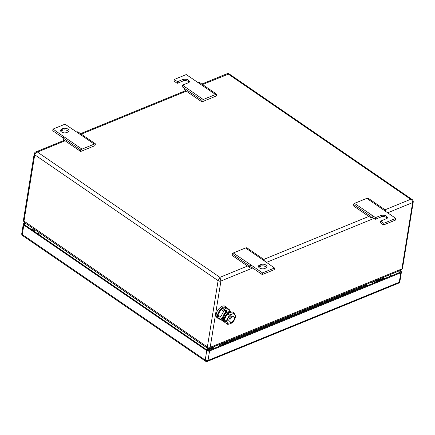 <?xml version="1.0" encoding="UTF-8"?>
<svg xmlns="http://www.w3.org/2000/svg" width="435" height="435" viewBox="0 0 435 435"><rect width="100%" height="100%" fill="white"/><g stroke="black" fill="none" stroke-linecap="round" stroke-linejoin="round"><path stroke-width="0.65" d="M367.031 285.083L231.045 340.714M213.9 347.734L207.424 350.305M366.623 284.468L299.356 311.987M291.107 315.364L230.332 340.23M213.487 347.119L208.218 349.278L208.082 350.11M206.326 349.55A3.349 1.8 9.2 0 0 208.218 349.278M40.482 233.562L39.966 233.774A3.349 1.8 9.2 0 0 38.987 234.672M252.708 268.02L220.926 281.021L210.187 347.337L209.512 348.495L400.934 270.184L401.902 268.906L210.187 347.337L207.37 346.983L207.609 348.294L24.556 222.628C24.104 222.606 23.735 221.79 23.446 220.186L34.186 153.87L34.735 154.778C35.105 153.392 36.018 152.489 37.47 152.081L35.762 151.967L64.342 140.277M23.446 220.186L23.99 221.094L34.735 154.778L218.109 280.667A2.006 1.077 9.2 0 0 220.926 281.021L219.931 277.34L218.109 280.667L207.37 346.983L23.99 221.094L24.556 222.628M400.934 270.184C401.657 269.912 402.185 269.281 402.511 268.281L401.902 268.906L412.641 202.59C412.712 201.16 412.065 200.062 410.689 199.295L228.228 74.042L227.179 73.656L201.829 84.031M385.029 209.795L410.689 199.295L412.141 199.524L229.093 73.863C228.989 73.569 228.359 73.504 227.184 73.656L227.184 73.656M202.569 84.537L229.087 73.858M373.366 281.461L374.97 282.56M381.609 278.09L382.669 278.819M371.735 282.13L373.339 283.228M366.906 285.86L367.08 284.784L366.395 284.316M383.24 277.421L384.839 278.52M220.23 344.112L221.834 345.211M228.473 340.735L229.533 341.464M218.604 344.776L220.202 345.874M213.775 348.506L213.949 347.435L213.259 346.961M230.104 340.072L231.708 341.171M292.69 314.467L292.516 315.538L299.226 312.798L299.4 311.721M292.516 315.538L290.645 315.304M203.243 99.517L215.521 94.493L186.262 74.57L174.283 79.474L177.491 81.677L183.483 79.224L187.577 79.339L189.638 81.546L188.524 82.688L182.531 85.14L203.243 99.517L201.905 100.36L201.932 101.877L216.2 96.037L216.76 94.281L199.11 82.166L197.871 82.378M215.521 94.493L216.76 94.281M174.283 79.474L174.011 81.144L177.219 83.346L177.491 81.677M189.149 82.324A3.681 1.979 9.2 0 0 183.211 80.899L177.219 83.346M182.531 85.14L182.26 86.81L184.304 88.213M201.932 101.877L184.282 89.757L184.255 88.245L185.593 87.402M201.905 100.36L184.255 88.245M366.814 198.349L354.53 203.373L375.541 217.63L381.528 215.184L385.627 215.292L387.688 217.5L386.574 218.642L380.581 221.094L383.79 223.296L395.774 218.397L366.814 198.349L368.048 198.137L385.698 210.252L384.464 210.464M354.53 203.373L353.193 204.216L370.843 216.331L372.181 215.488M387.199 218.278A3.681 1.979 9.2 0 0 381.261 216.853L375.269 219.305L372.061 217.103L370.87 217.848L353.22 205.733L353.193 204.216M372.061 217.103L372.327 215.428M370.87 217.848L370.843 216.331M375.269 219.305L375.541 217.63M395.774 218.397L395.502 220.066L383.518 224.971L380.31 222.763L380.581 221.094M383.518 224.971L383.79 223.296M385.377 211.258L385.698 210.252M61.498 129.13L60.389 130.272L61.384 131.935C63.075 132.925 64.793 133.143 66.544 132.588L67.98 132.001A3.681 1.979 9.2 0 0 69.094 130.859A3.681 1.979 9.2 0 0 68.094 129.195A3.681 1.979 9.2 0 0 62.939 128.542L61.498 129.13L61.232 130.799L62.667 130.212L62.939 128.542M68.61 131.636A3.681 1.979 9.2 0 0 67.822 130.864A3.681 1.979 9.2 0 0 62.667 130.212M80.671 151.483L63.021 139.369L62.993 137.851L64.331 137.009L81.981 149.129L80.644 149.966L80.671 151.483L94.939 145.649L95.499 143.893L77.849 131.772L76.609 131.984L94.259 144.105L95.499 143.893M63.042 137.819L52.749 130.756L53.021 129.081L64.331 137.009M61.232 130.799A3.681 1.979 9.2 0 0 60.601 131.163M81.981 149.129L94.259 144.105M53.021 129.081L65 124.182L76.609 131.984M80.644 149.966L62.993 137.851M259.434 267.895A3.681 1.979 9.2 0 0 264.594 268.547L266.03 267.96L267.144 266.818L266.144 265.149C264.458 264.159 262.74 263.942 260.989 264.496L259.548 265.084A3.681 1.979 9.2 0 0 258.439 266.225A3.681 1.979 9.2 0 0 259.434 267.895M251.066 265.04L262.528 272.908L274.512 268.003L274.24 269.678L262.256 274.577L250.799 266.709L251.066 265.04L233.269 252.985L231.931 253.822L249.581 265.943L250.919 265.1M266.655 267.596A3.681 1.979 9.2 0 0 265.872 266.818A3.681 1.979 9.2 0 0 260.717 266.166L260.989 264.496M258.651 267.117A3.681 1.979 9.2 0 1 259.276 266.758L260.717 266.166M264.116 260.869L264.436 259.864L263.202 260.076L245.552 247.961L233.269 252.985M274.512 268.003L263.202 260.076M262.256 274.577L262.528 272.908M231.931 253.822L231.958 255.34L249.608 267.454L250.799 266.709M245.552 247.961L246.786 247.743L264.436 259.864M249.608 267.454L249.581 265.943M399.232 270.88L400.146 271.505A1.006 0.538 9.2 0 1 400.417 271.962A1.006 0.538 9.2 0 1 400.113 272.272L208.876 350.512A1.006 0.538 9.2 0 1 207.468 350.333L24.55 224.759A1.006 0.538 -170.8 0 1 24.273 224.308A1.006 0.538 -170.8 0 1 24.578 223.998L25.812 223.492M23.827 225.058L22.294 234.53L205.217 360.098L206.75 350.626L23.827 225.058A2.006 1.077 9.2 0 1 23.283 224.145A2.006 1.077 9.2 0 1 23.892 223.525L25.121 223.019M399.95 270.586L400.863 271.212A2.006 1.077 9.2 0 1 401.407 272.125L399.874 281.597A2.006 1.077 9.2 0 1 399.265 282.217A2.006 1.272 67.8 0 1 398.65 283.136A2.006 2.006 0 0 0 399.874 281.597M23.283 224.145L21.75 233.622A2.006 1.077 -170.8 0 0 22.294 234.53A2.006 1.12 124.5 0 0 22.598 235.596L205.516 361.17A2.006 1.12 124.5 0 1 205.217 360.098A2.006 1.077 -170.8 0 0 208.028 360.457L399.265 282.217L400.804 272.745L209.561 350.98L208.028 360.457A2.006 1.272 67.8 0 1 207.413 361.371L398.65 283.136M400.804 272.745A2.006 1.077 9.2 0 0 401.407 272.125M206.75 350.626A2.006 1.077 9.2 0 0 209.561 350.98M39.59 232.953L37.638 233.747M213.857 348L213.063 348.326A0.669 0.359 9.2 0 0 212.862 348.533L212.845 348.886M366.988 285.349L366.194 285.675A0.669 0.359 9.2 0 0 365.993 285.882A0.669 0.359 9.2 0 0 365.993 285.909L365.976 286.241M386.34 277.911A3.349 1.8 9.2 0 0 385.453 276.796L385.198 276.622M376.824 281.798L377.216 281.053L377.248 281.63M377.069 281.244L383.849 278.465M377.531 281.826L379.075 280.678L384.42 278.764M377.216 281.053L377.874 281.374M223.688 344.449L224.085 343.699L224.112 344.275M223.933 343.889L230.713 341.116M224.4 344.471L225.89 343.552M225.939 343.329L231.289 341.415M230.92 341.339L231.219 341.372M224.085 343.699L224.737 344.02M224.987 318.273A5.285 2.942 -55.5 0 1 227.543 314.021M230.517 312.357A5.089 2.833 124.5 0 0 228.712 312.515A5.089 2.833 124.5 0 0 224.384 318.241A5.089 2.833 124.5 0 0 224.835 320.666M226.57 307.224L225.238 306.311A7.031 3.91 124.5 0 0 222.209 306.251A7.031 3.91 124.5 0 0 216.864 312.02A7.031 3.91 124.5 0 0 217.282 317.898L218.615 318.812A7.031 3.91 -55.5 0 1 218.191 312.934A7.031 3.91 -55.5 0 1 223.536 307.164A7.031 3.91 -55.5 0 1 226.57 307.224A7.031 3.91 -55.5 0 1 227.407 308.268M220.197 319.214A7.031 3.91 -55.5 0 1 218.615 318.812M226.804 308.067L225.711 307.317L221.007 309.241L217.886 314.94L219.474 318.719L222.269 320.638L220.681 316.859L223.802 311.161L221.007 309.241M223.802 311.161L224.737 310.78M223.128 320.285L222.269 320.638M217.886 314.94L220.681 316.859M222.948 316.495L225.966 312.102M234.383 319.877L235.596 316.789L235.15 315.141A5.688 3.165 -55.5 0 1 234.383 319.877L234.318 319.997A5.688 3.165 -55.5 0 1 230.468 323.689A5.688 3.165 -55.5 0 1 227.326 322.765L227.771 324.412L226.173 323.319L224.59 319.546L225.863 316.337L227.706 313.842L229.305 314.94L228.157 317.914A5.688 3.165 -55.5 0 1 232.002 314.217L229.305 314.94M234.008 313.015L232.002 314.217A5.688 3.165 -55.5 0 1 235.15 315.141L234.008 313.015L232.41 311.922L229.713 312.645L227.706 313.842M227.771 324.412L230.468 323.689L232.475 322.487L234.318 319.997M224.59 319.546L226.184 320.638L227.326 322.765A5.688 3.165 -55.5 0 1 228.092 318.028L226.184 320.638M230.142 322.259L229.343 321.715A3.349 1.865 -55.5 0 1 229.142 318.915A3.349 1.865 -55.5 0 1 231.686 316.169A3.349 1.865 -55.5 0 1 233.133 316.196L233.927 316.74A3.349 1.865 -55.5 0 1 234.128 319.54A3.349 1.865 -55.5 0 1 231.583 322.286L230.142 322.259L229.941 319.464L232.486 316.713A3.349 1.865 -55.5 0 1 233.927 316.74M225.156 321.47A5.775 3.214 -55.5 0 1 224.226 321.144L223.541 320.671A5.775 3.214 -55.5 0 1 225.972 312.096A0.511 0.321 67.8 0 0 225.689 311.433L223.748 310.101L223.884 309.263L226.999 307.991L228.94 309.323A1.512 0.957 67.8 0 1 229.772 311.297A5.775 3.214 -55.5 0 1 230.762 311.623A5.775 3.214 -55.5 0 1 231.273 312.151M224.373 321.237A0.511 0.321 67.8 0 1 224.112 321.188L224.226 321.139A5.775 3.214 -55.5 0 1 226.657 312.569L225.972 312.096M229.794 310.998A5.775 3.214 -55.5 0 1 230.077 311.155L230.762 311.623M223.884 309.263L225.825 310.601A1.512 0.957 67.8 0 1 226.657 312.569L229.772 311.297M225.2 321.563A1.512 0.957 67.8 0 1 224.754 322.161A1.512 0.957 67.8 0 1 223.976 322.025L222.062 320.497M222.921 320.367L224.112 321.188M203.89 345.738A3.681 1.979 -170.8 0 1 203.422 345.461L45.718 237.2A3.681 1.979 -170.8 0 1 45.327 236.89M402.511 268.281L413.25 201.965A2.006 1.077 9.2 0 1 412.641 202.59L387.645 212.813M373.969 218.413L266.383 262.425M186.343 91.176L81.307 134.149M65.081 140.782L37.47 152.081L219.931 277.34L247.548 266.041M263.768 259.401L368.809 216.429M183.211 80.899L183.483 79.224M381.261 216.853L381.528 215.184M259.276 266.758L259.548 265.084M33.332 230.795L35.284 229.995M388.058 275.453L389.657 276.551M33.886 229.033L31.934 229.832M391.223 275.91L389.624 274.811M24.463 224.699L24.578 223.998M400.146 271.505L400.015 272.315M212.981 348.832L213.063 348.326M366.112 286.181L366.194 285.675M380.424 279.732L380.543 279.004L374.165 281.614L374.111 281.972M380.543 279.004L380.554 278.699L380.543 279.004A1.74 1.104 67.8 0 1 380.788 278.427M373.594 281.619L374.165 281.614A1.74 1.104 67.8 0 1 374.415 281.032M376.797 281.815L376.813 281.532M376.677 281.864L376.906 281.293A0.402 0.304 50.7 0 1 376.966 281.26L377.112 281.14M384.355 278.721L383.626 278.427L376.906 281.293A0.402 0.304 50.7 0 0 376.873 281.722M383.594 278.443L377.292 281.021M384.252 278.764L383.8 278.454M227.287 342.383L227.407 341.654L221.034 344.264L220.975 344.618M227.407 341.654L227.418 341.35L227.407 341.654A1.74 1.104 67.8 0 1 227.652 341.073M220.458 344.264L221.034 344.264A1.74 1.104 67.8 0 1 221.279 343.683M223.661 344.46L223.677 344.177M223.541 344.509L223.769 343.944A0.402 0.304 50.7 0 1 223.829 343.906L223.976 343.791M224.123 343.677L223.769 343.944A0.402 0.304 50.7 0 0 223.737 344.373M230.458 341.094L224.161 343.672M231.115 341.41L230.664 341.105M225.825 310.601L228.94 309.323M207.609 348.294C207.707 348.582 208.338 348.647 209.512 348.495M185.604 90.665L80.567 133.637M34.186 153.87C34.512 152.87 35.039 152.239 35.762 151.967M413.25 201.965C413.272 200.878 412.902 200.062 412.141 199.524L412.141 199.524M374.611 282.315L376.792 281.423M221.475 344.966L223.655 344.074M21.75 233.622A2.006 2.006 0 0 0 22.598 235.596M205.516 361.17A2.006 2.006 0 0 0 207.413 361.371M380.533 279.689L381.076 278.215M227.396 342.34L227.94 340.861M230.844 341.111L224.117 343.683M224.754 322.161L225.368 321.911"/></g></svg>

